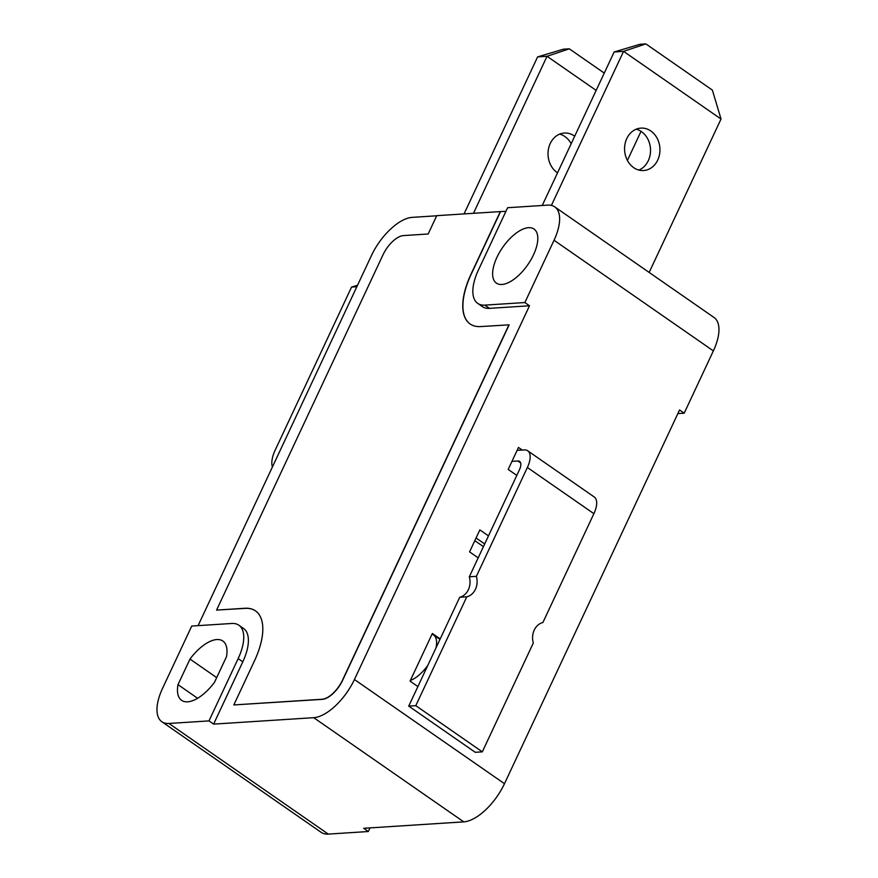 <?xml version="1.0" encoding="UTF-8"?>
<svg xmlns="http://www.w3.org/2000/svg" width="878" height="878" viewBox="0 0 878 878"><rect width="100%" height="100%" fill="white"/><g stroke="black" fill="none" stroke-linecap="round" stroke-linejoin="round"><path stroke-width="1.32" d="M593.89 513.674A21.248 9.845 -55.2 0 0 594.23 496.97L527.711 450.787A21.248 9.845 124.8 0 1 527.371 467.491L593.89 513.674L542.9 622.513A15.936 13.258 -93.7 0 0 533.308 643.003L482.318 751.842L475.25 752.303L408.731 706.11L415.799 705.66L466.789 596.82L459.721 597.27A15.936 13.258 86.3 0 0 469.313 576.791L476.381 576.33L527.371 467.491M516.802 475.415L508.186 469.434L517.109 450.381L524.177 449.92A21.248 9.845 124.8 0 1 527.711 450.787M511.962 461.367L517.844 460.994L520.643 462.936M469.313 576.791L519.447 469.774A10.624 4.928 -55.2 0 0 519.622 461.422A10.624 4.928 -55.2 0 0 517.844 460.994M476.381 576.33A15.936 13.258 -93.7 0 1 466.789 596.82M415.799 705.66L482.318 751.842M459.721 597.27L408.731 706.11M427.849 665.304A27.624 12.797 124.8 0 1 410.355 680.472L432.064 634.125A27.624 12.797 124.8 0 1 433.425 634.838A27.624 12.797 124.8 0 1 435.993 647.909M417.895 686.563L410.048 681.119L410.355 680.472M464.056 213.914L537.61 56.894L547.027 56.291L473.472 213.31M571.161 143.751A21.248 17.67 86.3 0 0 559.692 134.114M557.53 172.834A21.248 17.67 -93.7 0 1 557.135 172.571A21.248 17.67 -93.7 0 1 548.432 149.227A21.248 17.67 -93.7 0 1 564.356 133.039A21.248 17.67 -93.7 0 1 574.695 136.2M596.151 90.39L547.027 56.291L569.317 48.828L563.424 49.201L537.61 56.894M569.317 48.828L604.262 73.083M627.408 160.433L641.028 131.349M649.16 272.432L721.025 119.035L623.567 51.363L645.857 43.9L712.365 90.083L721.025 119.035M542.242 205.485L614.15 51.978L639.963 44.284L645.857 43.9M638.866 170.058A21.248 17.67 86.3 0 0 650.477 148.799A21.248 17.67 86.3 0 0 636.232 129.187M633.675 167.643A21.248 17.67 -93.7 0 1 624.971 144.31A21.248 17.67 -93.7 0 1 640.896 128.111A21.248 17.67 -93.7 0 1 659.894 148.184A21.248 17.67 -93.7 0 1 643.618 170.53A21.248 17.67 -93.7 0 1 633.675 167.643M614.15 51.978L623.567 51.363L551.406 205.408M476.074 537.984L484.689 543.965M474.811 540.672L483.438 546.654M517.109 450.381L518.481 447.451L522.234 450.052M508.988 324.75L342.497 680.165A21.248 9.845 124.8 0 1 322.138 699.25L233.822 704.935L254.422 660.958A63.754 29.534 -55.2 0 0 255.454 610.868A63.754 29.534 -55.2 0 0 244.841 608.267L216.581 610.089L383.082 254.664A21.248 9.845 124.8 0 1 403.43 235.589L428.157 233.998L436.739 215.67L500.328 211.587L471.146 273.87A63.754 29.534 -55.2 0 0 470.114 323.971A63.754 29.534 -55.2 0 0 480.727 326.561L509.141 324.849L342.65 680.274A21.248 9.845 124.8 0 1 322.292 699.36L233.822 704.935M255.531 610.923A63.754 29.534 -55.2 0 0 244.995 608.377L216.581 610.089M436.684 215.79L412.166 217.371A42.506 19.689 124.8 0 0 371.46 255.531L198.088 625.641M505.915 211.346L500.328 211.587M524.857 302.548L554.04 240.265A42.506 19.689 -55.2 0 0 554.72 206.868A42.506 19.689 -55.2 0 0 547.652 205.134L507.616 207.713L478.433 269.996A42.506 19.689 -55.2 0 0 477.742 303.393A42.506 19.689 -55.2 0 0 484.821 305.127L524.857 302.548L529.5 305.774L489.463 308.354A42.506 19.689 124.8 0 1 482.384 306.62L477.742 303.393M500.482 211.686L471.299 273.98A63.754 29.534 -55.2 0 0 470.191 324.026M238.849 625.202L243.491 628.428A42.506 19.689 124.8 0 1 242.8 661.825L213.617 724.12L208.986 720.893L238.157 658.599A42.506 19.689 -55.2 0 0 238.849 625.202A42.506 19.689 -55.2 0 0 231.781 623.479L191.744 626.047L162.562 688.341A42.506 19.689 -55.2 0 0 161.87 721.738L321.205 832.366A42.506 19.689 -55.2 0 0 328.284 834.1L368.31 831.521L363.679 828.305L463.76 821.863A42.506 19.689 -55.2 0 0 504.477 783.703L679.55 409.96L684.192 413.187L713.364 350.893A42.506 19.689 -55.2 0 0 714.055 317.496L554.72 206.868M214.495 682.305A36.13 16.737 124.8 0 1 181.636 700.359A36.13 16.737 124.8 0 1 177.993 684.653L189.977 659.071A36.13 16.737 124.8 0 1 222.847 641.017A36.13 16.737 124.8 0 1 226.48 656.722L214.495 682.305M197.627 698.284L177.993 684.653M216.69 677.618L189.977 659.071M478.181 557.859L469.565 551.878L479.86 529.895L488.486 535.876M432.064 634.125L432.36 633.488L440.207 638.932M501.92 284.483A32.936 15.255 124.8 0 1 496.432 283.144A32.936 15.255 124.8 0 1 502.688 247.376A32.936 15.255 124.8 0 1 534 229.026A32.936 15.255 124.8 0 1 530.85 259.91A32.936 15.255 124.8 0 1 501.92 284.483M529.5 305.774L354.427 679.517A42.506 19.689 124.8 0 1 313.709 717.677L213.617 724.12M161.87 721.738A42.506 19.689 -55.2 0 0 168.949 723.472L208.986 720.893M370.011 827.899L368.31 831.521M684.192 413.187L677.849 413.593M357.511 285.295L351.562 287.062L275.187 450.118A25.506 11.809 124.8 0 0 272.432 466.92M351.562 287.062L356.841 286.722M554.04 240.265L713.364 350.893M354.427 679.517L504.477 783.703M313.709 717.677L463.76 821.863M168.949 723.472L328.284 834.1M484.821 305.127L489.463 308.354M238.157 658.599L242.8 661.825M439.988 639.393L433.425 634.838"/></g></svg>
